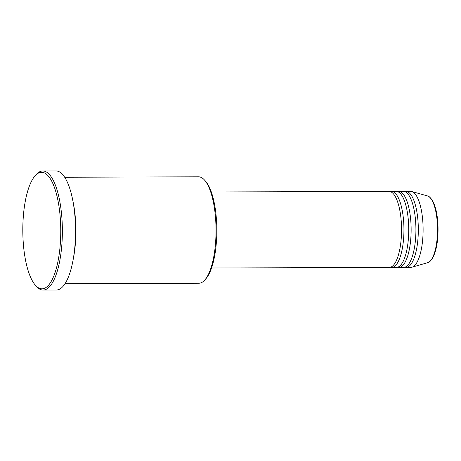 <?xml version="1.0" encoding="UTF-8"?>
<svg xmlns="http://www.w3.org/2000/svg" width="461" height="461" viewBox="0 0 461 461"><rect width="100%" height="100%" fill="white"/><g stroke="black" fill="none" stroke-linecap="round" stroke-linejoin="round"><path stroke-width="0.69" d="M211.553 267.997L389.291 267.432A38.009 12.372 -90.2 0 0 401.393 223.706A38.009 12.372 -90.2 0 0 389.055 191.419L211.311 191.978M390.49 267.253A38.009 12.372 -90.2 0 0 391.689 267.426A38.009 12.372 -90.2 0 0 403.784 223.694A38.009 12.372 -90.2 0 0 391.447 191.413A38.009 12.372 -90.2 0 0 390.254 191.592M391.689 267.426L396.483 267.409A38.009 12.372 -90.2 0 0 408.579 223.683A38.009 12.372 -90.2 0 0 396.241 191.396L391.447 191.413M397.676 267.23A38.009 12.372 -90.2 0 0 398.874 267.403A38.009 12.372 -90.2 0 0 410.976 223.671A38.009 12.372 -90.2 0 0 398.638 191.39A38.009 12.372 -90.2 0 0 397.44 191.569M398.874 267.403L403.669 267.386A38.009 12.372 -90.2 0 0 415.764 223.66A38.009 12.372 -90.2 0 0 403.427 191.373L398.638 191.39M404.867 267.207A38.009 12.372 -90.2 0 0 406.066 267.38A38.009 12.372 -90.2 0 0 418.162 223.648A38.009 12.372 -90.2 0 0 405.824 191.367A38.009 12.372 -90.2 0 0 404.625 191.546M204.517 180.055L205.571 181.236A51.943 16.913 89.8 0 1 216.601 222.202A51.943 16.913 89.8 0 1 205.883 278.772L204.828 279.965A53.211 17.322 -90.2 0 0 215.811 222.018A53.211 17.322 -90.2 0 0 204.517 180.055A53.211 17.322 -90.2 0 0 198.541 176.817L64.69 177.243M65.024 283.665L198.875 283.238A53.211 17.322 -90.2 0 0 204.828 279.965M23.05 239.299A58.276 18.976 -90.2 0 0 35.422 285.261A58.276 18.976 -90.2 0 0 60.518 221.753A58.276 18.976 -90.2 0 0 35.076 175.831A58.276 18.976 -90.2 0 0 23.05 239.299M35.076 175.831L36.131 174.638A59.544 19.385 89.8 0 1 42.792 170.973A59.544 19.385 89.8 0 1 62.12 221.557A59.544 19.385 89.8 0 1 43.167 290.067A59.544 19.385 89.8 0 1 36.482 286.448L35.422 285.261M73.247 259.053A53.211 17.322 -90.2 0 0 75.656 222.461A53.211 17.322 -90.2 0 0 73.063 201.797M43.167 290.067L56.346 290.027A59.544 19.385 -90.2 0 0 75.299 221.516A59.544 19.385 -90.2 0 0 55.971 170.933L42.792 170.973M406.066 267.38L410.855 267.368A38.009 12.372 -90.2 0 0 411.996 267.201A38.009 12.372 -90.2 0 0 422.95 223.637A38.009 12.372 -90.2 0 0 411.759 191.511A38.009 12.372 -90.2 0 0 410.613 191.35L405.824 191.367M427.52 195.942C428.534 195.792 430.176 197.302 432.435 200.46C435.507 205.986 437.345 213.962 437.95 224.38C438.503 238.931 436.723 250.179 432.608 258.137C430.413 261.266 428.788 262.776 427.727 262.666A33.509 10.908 -90.2 0 0 437.391 224.265A33.509 10.908 -90.2 0 0 427.52 195.942L411.759 191.511M427.727 262.666L411.996 267.201"/></g></svg>
